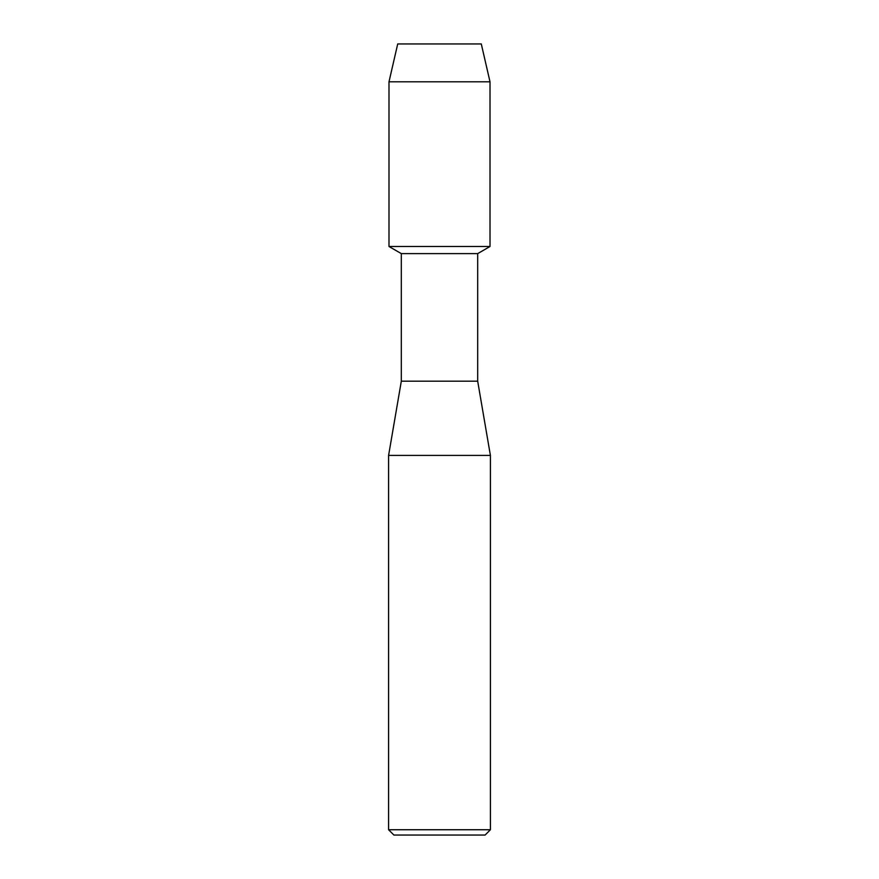 <?xml version="1.0" encoding="UTF-8"?>
<svg xmlns="http://www.w3.org/2000/svg" width="879" height="879" viewBox="0 0 879 879"><rect width="100%" height="100%" fill="white"/><g stroke="black" fill="none" stroke-linecap="round" stroke-linejoin="round"><path stroke-width="1.32" d="M481.285 43.95L397.715 43.95L481.285 43.95L490.01 81.813L490.01 246.494L439.5 246.494L490.01 246.494L477.682 253.613L477.682 381.178L490.405 455.41L490.405 829.743L388.595 829.743L393.902 835.05L485.098 835.05L490.405 829.743M477.682 381.178L401.318 381.178L401.318 253.613L477.682 253.613M401.318 381.178L388.595 455.41L490.405 455.41M397.715 43.95L388.99 81.813L388.99 246.494L439.5 246.494L388.99 246.494L401.318 253.613M388.99 81.813L490.01 81.813M388.595 455.41L388.595 829.743"/></g></svg>
